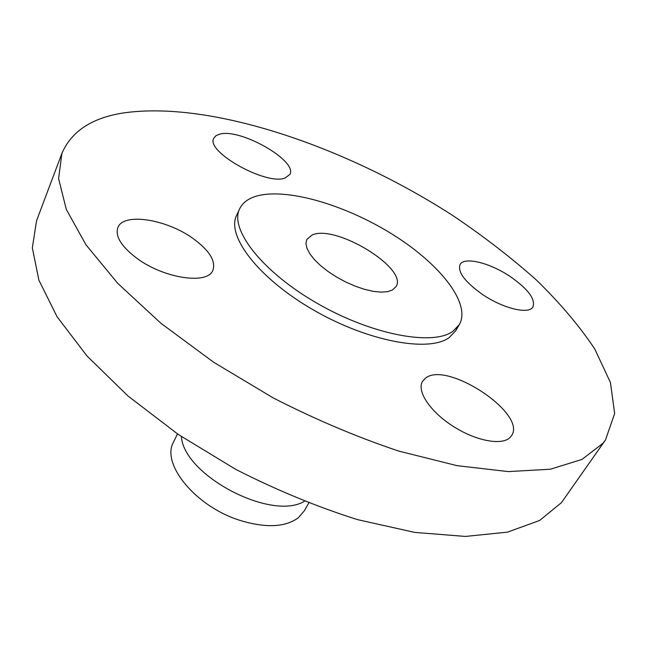 <?xml version="1.0" encoding="UTF-8"?>
<svg xmlns="http://www.w3.org/2000/svg" width="647" height="647" viewBox="0 0 647 647"><rect width="100%" height="100%" fill="white"/><g stroke="black" fill="none" stroke-linecap="round" stroke-linejoin="round"><path stroke-width="0.97" d="M193.372 238.727C166.91 219.26 123.254 212.159 117.827 227.639C115.037 236.309 121.337 246.491 136.752 258.202C163.998 278.622 207.954 284.915 212.912 270.236C215.928 261.032 209.418 250.526 193.372 238.727M602.883 443.365L605.471 439.976L614.65 413.522L610.444 382.523L594.698 348.895C579.243 325.74 559.736 302.715 536.177 279.819C510.855 257.336 483.099 235.937 452.916 215.621C346.08 146.634 209.976 99.832 122.226 113.136C91.413 118.175 71.307 131.592 61.91 153.388L58.594 178.677L66.317 209.442L85.978 244.809L117.762 283.378L160.925 323.282L213.688 362.271L273.277 397.954C315.307 419.434 357.095 437.129 398.641 451.056L457 465.654L508.291 471.598L550.354 469.229L582.009 459.419L602.883 443.365M239.641 208.827C229.297 228.981 261.574 271.23 316.343 302.845C370.974 334.62 432.309 346.218 452.779 331.418L459.313 324.657C471.469 303.346 439.467 263.442 391.945 234.02C344.495 204.468 285.448 187.234 255.622 196.373C247.777 198.847 242.447 203.004 239.641 208.827L236.6 215.362C226.175 235.71 258.234 278.073 312.816 309.614C367.261 341.317 428.508 352.688 449.067 337.685L455.642 330.852L457.186 327.576M425.427 378.236L422.531 381.366C416.547 390.925 429.851 411.355 452.706 426.041C475.464 440.833 501.813 445.856 510.03 437.518L511.47 435.763C527.645 413.854 446.487 360.274 425.427 378.236M482.379 294.377C503.075 308.57 529.06 314.757 532.991 306.864C535.603 299.084 528.009 288.974 510.208 276.528C489.892 262.779 464.166 256.406 460.066 264.558C457.437 271.918 464.869 281.849 482.379 294.377M284.979 178.062L289.856 174.447C298.081 161.111 240.789 128.203 219.891 134.099L216.017 135.644L213.817 138.175C205.148 151.43 266.095 185.681 284.979 178.062M61.91 153.388L36.531 220.789L32.35 247.874L38.893 280.159L57.025 316.674L86.949 355.931L127.993 395.996L178.499 434.606L235.84 469.415C276.439 490.086 316.99 506.819 357.492 519.614L414.695 532.4L465.395 536.436L507.45 532.149L539.606 520.479L561.41 502.679L605.471 439.976M312.072 235.039L306.807 239.479L305.95 243.474L306.945 248.294L309.8 253.745L314.41 259.609L320.621 265.642L328.166 271.57L336.731 277.142L345.943 282.108L355.381 286.241L364.641 289.371L373.311 291.36L381.026 292.137L387.464 291.684L392.373 290.042L396.077 286.54C408.241 268.262 335.308 223.894 312.072 235.039M177.48 433.911L173.574 441.95C160.771 463.745 195.564 506.658 240.11 520.423C265.788 528.178 285.157 527.313 298.227 517.835L304.284 510.871L308.716 503.107M181.403 436.579C183.675 475.221 271.125 521.328 304.3 501.368M455.642 330.852L459.313 324.657"/></g></svg>
